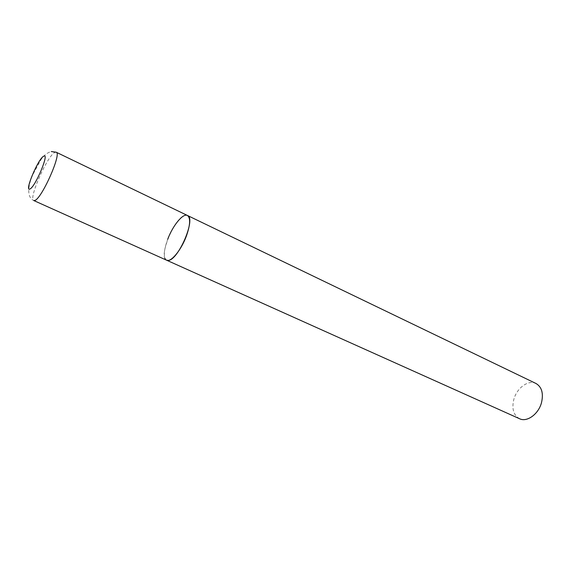 <?xml version="1.0" encoding="UTF-8"?>
<svg xmlns="http://www.w3.org/2000/svg" width="571" height="571" viewBox="0 0 571 571"><rect width="100%" height="100%" fill="white"/><g stroke="black" fill="none" stroke-linecap="round" stroke-linejoin="round"><path stroke-width="0.43" stroke-dasharray="2.85 2.14" d="M187.424 215.467L185.354 215.303C174.89 216.659 157.817 257.364 166.604 260.205C163.249 257.649 163.62 250.676 167.703 239.278M519.567 418.743C513.479 415.196 511.58 408.686 513.879 399.222C516.933 387.88 528.432 379.515 535.976 383.484M56.215 152.221L54.809 152.436C47.307 155.733 28.207 199.2 33.732 200.521C25.288 196.56 29.364 181.956 33.018 174.262L41.026 159.545C44.074 155.226 47.5 152.557 51.297 151.536"/><path stroke-width="0.86" d="M168.174 260.412C178.245 260.547 196.388 218.058 187.424 215.467C190.693 217.879 190.336 224.767 186.353 236.13C181.185 250.184 170.8 262.653 166.604 260.205L168.174 260.412M167.703 239.278C172.799 225.559 183.063 212.976 187.424 215.467L56.215 152.221L51.297 151.536M187.424 215.467L535.976 383.484C541.815 386.96 543.649 393.383 541.479 402.748C538.446 414.232 526.912 422.476 519.567 418.743L33.732 200.521L34.781 200.457C41.719 198.836 62.003 153.114 56.215 152.221M29.892 189.008C35.238 187.224 49.984 151.95 43.632 156.24C38.178 158.709 24.103 192.17 29.892 189.008"/></g></svg>
